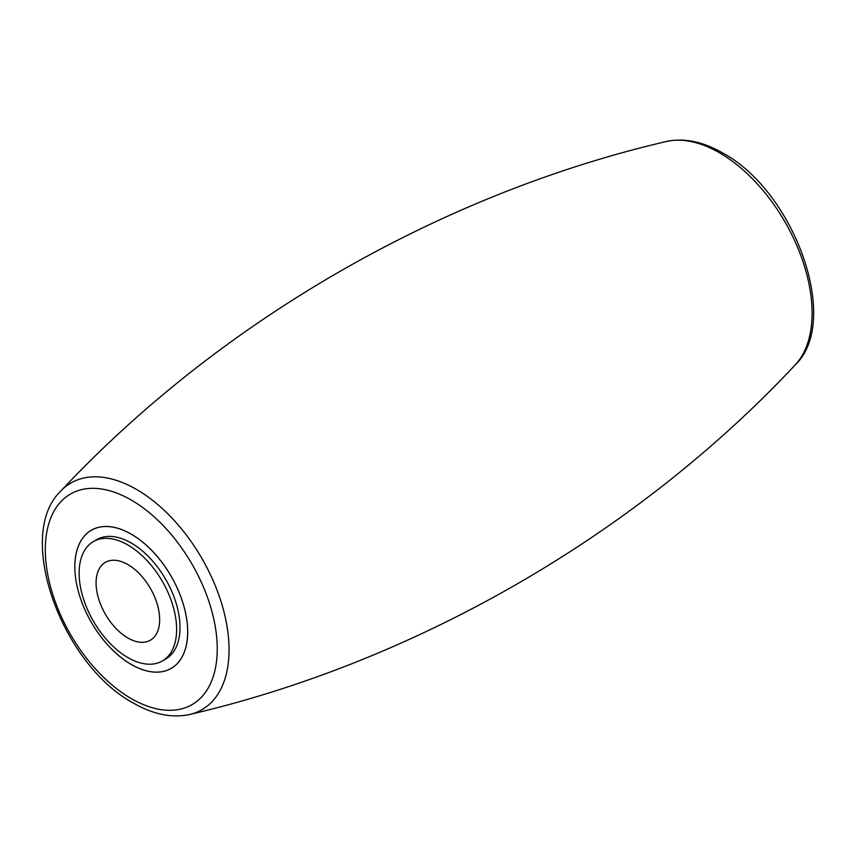<?xml version="1.0" encoding="UTF-8"?>
<svg xmlns="http://www.w3.org/2000/svg" width="856" height="856" viewBox="0 0 856 856"><rect width="100%" height="100%" fill="white"/><g stroke="black" fill="none" stroke-linecap="round" stroke-linejoin="round"><path stroke-width="1.28" d="M127.876 657.568A68.94 39.804 -120 0 0 162.351 660.982A68.94 39.804 -120 0 0 172.912 605.738A68.94 39.804 -120 0 0 127.876 544.983A68.94 39.804 -120 0 0 93.411 541.57A68.94 39.804 -120 0 0 82.839 596.814A68.94 39.804 -120 0 0 127.876 657.568M162.351 660.982L165.743 659.024A68.94 39.804 -120 0 0 176.304 603.78A68.94 39.804 -120 0 0 131.268 543.025A68.94 39.804 -120 0 0 96.803 539.612L93.411 541.57M74.836 566.736A79.801 46.074 60 0 1 85.129 535.16A79.801 46.074 60 0 1 148.313 547.038A79.801 46.074 60 0 1 187.699 631.899A79.801 46.074 60 0 1 163.764 671.35A79.801 46.074 60 0 1 105.277 642.15A79.801 46.074 60 0 1 74.836 566.736A79.769 46.053 -120 0 0 105.17 641.989A79.769 46.053 -120 0 0 163.528 671.361A79.769 46.053 -120 0 0 187.678 631.878A79.769 46.053 -120 0 0 148.174 546.941A79.769 46.053 -120 0 0 85.001 535.353A79.769 46.053 -120 0 0 74.868 566.747M127.876 564.564A44.961 25.958 -120 0 0 105.395 562.338A44.961 25.958 -120 0 0 98.504 598.365A44.961 25.958 -120 0 0 127.876 637.988A44.961 25.958 -120 0 0 150.356 640.213A44.961 25.958 -120 0 0 157.247 604.186A44.961 25.958 -120 0 0 127.876 564.564M795.031 365.105A130.915 75.585 -120 0 0 812.087 313.135A130.915 75.585 -120 0 0 719.511 152.807A130.915 75.585 -120 0 0 665.989 141.582C439.588 194.43 219.928 321.246 60.969 490.895A130.915 75.585 60 0 1 136.489 489.418A130.915 75.585 60 0 1 229.055 649.747A130.915 75.585 60 0 1 190.011 714.418C416.412 661.57 636.072 534.754 795.031 365.105C841.726 321.235 794.24 191.209 722.742 153.021C702.723 141.475 683.805 137.666 665.989 141.582M131.268 698.582A121.584 70.192 -120 0 0 217.242 648.955A121.584 70.192 -120 0 0 131.268 500.043A121.584 70.192 -120 0 0 45.304 549.68A121.584 70.192 -120 0 0 131.268 698.582M60.969 490.895C14.274 534.765 61.75 664.791 133.258 702.979C153.278 714.525 172.195 718.334 190.011 714.418"/></g></svg>
